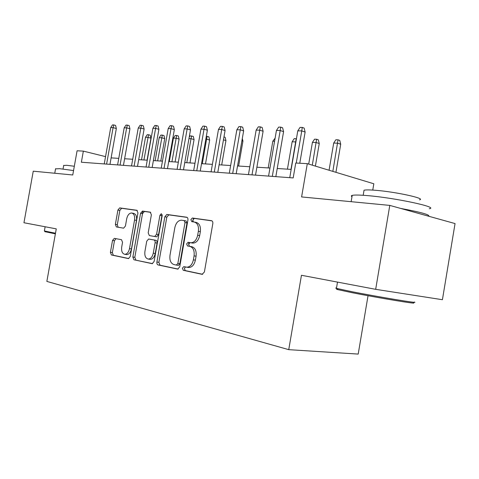 <?xml version="1.0" encoding="UTF-8"?>
<svg xmlns="http://www.w3.org/2000/svg" width="479" height="479" viewBox="0 0 479 479"><rect width="100%" height="100%" fill="white"/><g stroke="black" fill="none" stroke-linecap="round" stroke-linejoin="round"><path stroke-width="0.72" d="M182.385 268.216L183.271 270.306L202.096 274.323L204.389 272.018L212.814 223.603C212.987 221.963 212.526 220.981 211.443 220.663L192.36 218.011L190.87 219.669L191.768 221.669L194.175 222.017C197.51 223.016 198.905 226.1 198.366 231.285L197.671 235.243C196.528 240.057 194.288 242.56 190.953 242.769L188.079 242.296L186.63 243.925L187.523 245.966L189.918 246.398C193.235 247.511 194.618 250.667 194.073 255.864L193.384 259.834C192.277 264.54 190.097 266.995 186.846 267.21L183.792 266.623L182.385 268.216M185.463 266.965L184.379 268.509L185.265 270.593L202.695 274.311M211.975 220.867L194.33 218.412L192.845 220.065L193.354 221.897M194.57 222.094L196.156 222.412C199.486 223.406 200.887 226.489 200.348 231.656L199.659 235.614C198.516 240.41 196.276 242.913 192.941 243.116L190.061 242.643L188.618 244.266L189.51 246.308L191.905 246.739L189.918 246.398M114.343 238.362L112.523 240.446L110.415 252.319L111.397 254.966L128.486 258.606L130.252 256.475L137.946 212.91L136.88 210.287L119.69 207.898L117.912 210.047L115.373 224.358L116.361 226.944L123.642 228.172L125.426 226.022L126.701 218.813C127.57 215.107 129.192 213.167 131.569 212.987C134 213.604 134.994 215.951 134.551 220.023L129.498 248.613C128.653 252.235 127.085 254.133 124.785 254.307C122.277 253.666 121.247 251.253 121.702 247.068L122.534 242.356L121.516 239.704L114.343 238.362M389.786 205.401L455.05 223.573L442.416 299.716L375.674 289.328L389.786 205.401L301.602 196.935L307.302 163.662L295.747 163.016L293.184 177.925L81.37 162.231L83.358 151.125L77.089 150.777L72.76 174.973L33.255 171.183L23.95 222.747L56.277 228.866L46.852 281.413L288.747 349.658L358.202 354.083L368.034 295.717M375.674 289.328L301.453 275.275L288.747 349.658M156.902 262.061C156.729 263.612 157.118 264.564 158.064 264.929L177.745 269.114L179.733 266.851L187.918 220.047C188.091 218.46 187.666 217.514 186.648 217.215L166.86 214.46L164.86 216.753L156.902 262.061L158.878 262.354L160.046 265.216L178.134 269.072M152.083 263.654L133.922 259.774L132.857 257.019L140.575 213.287L142.514 211.071L150.256 212.149L151.376 214.832L148.203 232.836L149.322 235.572L154.681 236.494L156.597 234.261L159.932 215.287L161.315 213.688L162.177 215.604L154.112 261.48L152.214 263.672M372.758 190.085L373.824 183.774L307.302 163.662M105.542 156.621L83.358 151.125M291.172 169.398L277.233 168.506M269.964 168.045L256.888 167.207M249.81 166.752L237.542 165.968M230.638 165.53L219.107 164.788M212.383 164.357L201.533 163.668M194.965 163.243L184.756 162.591M178.344 162.183L168.722 161.567M162.459 161.166L153.382 160.585M147.263 160.196L138.694 159.645M132.707 159.262L124.618 158.747M118.762 158.369L111.116 157.878M188.157 267.402L188.84 267.504C192.097 267.294 194.276 264.839 195.378 260.145L193.384 259.834M191.905 246.739C195.222 247.847 196.612 250.996 196.073 256.187L195.378 260.145M187.151 217.406L168.818 214.855L166.824 217.143L158.878 262.354M176.344 265.067L177.847 263.498L185.014 222.549L184.134 220.568L181.415 220.184C178.152 220.394 175.961 222.873 174.841 227.615L169.997 255.247C169.44 260.277 170.74 263.378 173.901 264.558L176.344 265.067M178.308 265.354L179.841 263.797L177.847 263.498M184.211 220.585L186.103 220.957L186.984 222.939L179.841 263.797M152.603 263.63L133.922 259.774M150.705 212.329L144.401 211.455L142.514 213.67L134.815 257.319L135.886 260.061M149.322 235.572L156.645 236.842L158.561 234.608L161.89 215.676L159.932 215.287M162.195 214.82L161.89 215.676M144.909 251.541C144.454 255.888 145.574 258.397 148.274 259.067C150.729 258.888 152.394 256.93 153.268 253.193L155.106 242.757C155.274 241.224 154.891 240.296 153.963 239.973L148.604 239.021L146.724 241.224L144.909 251.541M149.777 259.289L150.25 259.361C152.705 259.187 154.37 257.235 155.238 253.505L153.268 253.193M148.712 239.033L155.926 240.308C156.861 240.632 157.238 241.56 157.07 243.087L155.238 253.505M126.312 254.541L126.737 254.6C129.037 254.433 130.611 252.535 131.45 248.924L129.498 248.613M132.132 213.095L133.509 213.365C135.934 213.981 136.934 216.322 136.491 220.388L131.45 248.924M137.311 210.467L121.612 208.275L119.834 210.425L117.301 224.711L118.127 227.244M116.014 238.674L114.457 240.763L112.355 252.613L113.337 255.259L128.833 258.558M333.701 143.047L335.863 139.76L338.054 139.82L339.761 140.413L340.719 144.215L337.647 143.167L333.701 143.047L329.067 170.243M338.054 139.82L332.839 171.386M340.719 144.215L335.935 172.32M299.776 163.237L305.123 132.054L301.758 130.905L296.244 163.04M297.794 130.833L300.058 127.396L302.261 127.42L301.758 130.905L297.794 130.833L289.753 177.667M302.261 127.42L304.135 128.073L305.123 132.054M413.209 302.812C419.442 304.686 377.045 297.675 351.64 292.591L337.958 289.651C336.138 289.166 336.013 288.987 337.587 289.118M336.503 288.017C335.48 287.945 335.456 288.059 336.444 288.358L351.215 291.549C377.266 296.735 420.766 303.943 414.323 302.051M351.981 196.719C351.047 196.121 351.125 195.677 352.209 195.378C354.34 194.857 359.412 194.935 367.429 195.612C395.205 197.845 439.548 207.371 429.292 208.73M400.51 208.389C420.801 212.167 430.196 214.784 428.693 216.233M363.86 191.301L364.04 190.235C365.645 189.798 369.375 189.804 375.231 190.265C395.211 191.732 426.693 198.605 419.502 199.833M55.378 233.854L44.966 231.68M44.379 230.956L55.492 233.231M55.534 168.889L59.6 168.668L73.55 170.566M63.665 165.512L66.671 165.291L74.323 166.249M312.416 142.395L314.523 139.191L316.613 139.245L318.325 139.826L319.254 143.538L316.17 142.508L312.416 142.395L308.704 164.087M316.613 139.245L312.296 165.171M319.254 143.538L315.392 166.105M295.884 141.94L292.148 141.772L287.436 169.159M292.148 141.772L294.208 138.647L296.196 138.7L290.998 169.386M274.587 141.233L272.82 141.179L268.204 167.931M272.82 141.179L275.12 138.138M275.832 176.637L283.58 131.653L280.203 130.528L272.306 176.38M276.443 130.462L278.652 127.109L280.742 127.139L280.203 130.528L276.443 130.462L268.569 176.098M280.742 127.139L282.616 127.773L283.58 131.653M255.523 175.134L263.103 131.27L259.732 130.174L251.996 174.871M256.157 130.114L258.307 126.845L260.295 126.869L259.732 130.174L256.157 130.114L248.451 174.607M260.295 126.869L262.169 127.486L263.103 131.27M236.195 173.703L243.625 130.911L240.26 129.839L232.686 173.44M236.854 129.779L238.955 126.588L240.847 126.612L240.26 129.839L236.854 129.779L229.309 173.194M240.847 126.612L242.715 127.216L243.625 130.911M217.795 172.338L225.07 130.563L221.711 129.516L214.293 172.081M218.466 129.456L220.52 126.342L222.322 126.366L221.711 129.516L218.466 129.456L211.077 171.841M222.322 126.366L224.19 126.959L225.07 130.563M242.302 138.521L242.943 141.113L238.62 166.039M242.943 141.113L241.907 140.802M188.57 244.26L188.894 242.434M192.504 221.777L192.827 220.166M193.271 219.023L193.696 218.274M200.246 171.039L207.377 130.234L204.03 129.21L196.761 170.781M200.935 129.156L202.94 126.115L204.659 126.139L204.03 129.21L200.935 129.156L193.69 170.554M204.659 126.139L206.521 126.713L207.377 130.234M223.962 136.916L225.13 137.269L225.938 140.575L221.693 164.956M225.938 140.575L223.453 139.832M183.493 169.8L190.486 129.917L187.151 128.917L180.02 169.542M184.193 128.863L186.151 125.893L187.798 125.911L187.151 128.917L184.193 128.863L177.092 169.327M187.798 125.911L189.648 126.474L190.486 129.917M206.317 136.293L208.874 136.82L209.664 140.06L206.599 139.155L202.306 163.716M207.173 136.311L206.599 139.155L205.82 139.132M209.664 140.06L205.497 163.92M167.482 168.614L174.338 129.617L171.021 128.635L164.034 168.357M168.195 128.588L170.111 125.678L171.686 125.702L171.021 128.635L168.195 128.588L161.225 168.147M171.686 125.702L173.524 126.252L174.338 129.617M189.211 137.162L190.079 135.856L193.294 136.395L194.067 139.563L191.007 138.676L186.792 162.722M191.6 135.898L191.007 138.676L188.96 138.611M194.067 139.563L189.971 162.926M142.305 213.628L142.748 211.119M152.166 167.476L158.896 129.33L155.597 128.366L148.735 167.225M152.891 128.324L154.765 125.48L156.274 125.498L155.597 128.366L152.891 128.324L146.053 167.027M156.274 125.498L158.106 126.037L158.896 129.33M173.434 138.138L175.2 135.455L176.661 135.497L178.35 135.988L179.104 139.09L176.062 138.215L173.434 138.138L169.309 161.603M176.661 135.497L171.919 161.77M179.104 139.09L175.086 161.974M137.503 166.393L144.107 129.055L140.826 128.115L134.096 166.141M138.233 128.067L140.072 125.282L141.515 125.3L140.826 128.115L138.233 128.067L131.527 165.95M141.515 125.3L143.335 125.833L144.107 129.055M159.19 137.701L160.926 135.072L162.327 135.114L164.01 135.593L164.74 138.635L161.71 137.778L159.19 137.701L155.136 160.699M162.327 135.114L157.645 160.86M164.74 138.635L160.794 161.058M123.45 165.351L129.935 128.791L126.672 127.869L120.061 165.099M124.187 127.821L125.989 125.097L127.366 125.115L126.672 127.869L124.187 127.821L117.6 164.92M127.366 125.115L129.18 125.636L129.935 128.791M145.508 137.281L147.209 134.707L148.556 134.743L150.226 135.216L150.945 138.197L147.933 137.359L145.508 137.281L141.521 159.824M148.556 134.743L143.934 159.98M150.945 138.197L147.065 160.178M109.966 164.351L116.337 128.534L113.098 127.63L106.607 164.105M110.715 127.588L112.475 124.917L113.798 124.935L113.098 127.63L110.715 127.588L104.242 163.926M113.798 124.935L115.601 125.444L116.337 128.534M185.265 270.593L183.271 270.306M189.51 246.308L187.523 245.966M196.073 256.187L194.073 255.864M190.151 242.655L188.163 242.308M192.546 243.075L190.558 242.721M199.659 235.614L197.671 235.243M200.348 231.656L198.366 231.285M194.384 218.418L192.408 218.017M166.824 217.143L164.86 216.753M168.883 214.861L166.926 214.466M160.046 265.216L158.064 264.929M178.338 265.36L176.434 265.079M186.984 222.939L185.014 222.549M134.815 257.319L132.857 257.019M142.514 213.67L140.575 213.287M144.46 211.461L142.514 211.071M156.537 236.83L154.573 236.482M158.561 234.608L156.597 234.261M157.07 243.087L155.106 242.757M155.926 240.308L153.963 239.973M136.491 220.388L134.551 220.023M117.301 224.711L115.373 224.358M119.834 210.425L117.912 210.047M121.66 208.281L119.738 207.904M113.337 255.259L111.397 254.966M112.355 252.613L110.415 252.319M114.457 240.763L112.523 240.446M188.84 267.504L186.846 267.21M190.061 242.643L188.079 242.296M192.941 243.116L190.953 242.769M194.33 218.412L192.36 218.011M168.818 214.855L166.86 214.46M178.451 265.378L176.458 265.079M144.401 211.455L142.461 211.065M156.645 236.842L154.681 236.494M150.25 259.361L148.274 259.067M126.737 254.6L124.785 254.307M121.612 208.275L119.69 207.898M337.503 282.101L336.444 288.358M363.19 195.288L364.04 190.235M352.209 195.378L351.137 201.689M337.958 289.651L337.21 288.568M45.134 226.759L44.373 231.016M63.036 169.033L63.701 165.321M55.576 168.656L54.75 173.248M45.044 231.794L44.529 231.07"/></g></svg>

